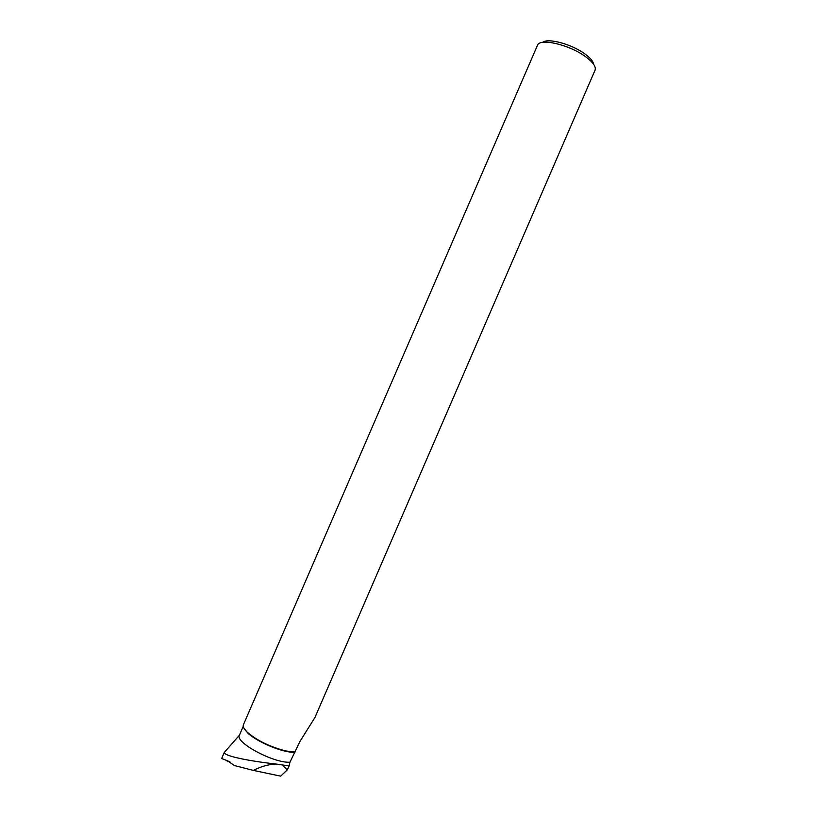 <?xml version="1.0" encoding="UTF-8"?>
<svg xmlns="http://www.w3.org/2000/svg" width="817" height="817" viewBox="0 0 817 817"><rect width="100%" height="100%" fill="white"/><g stroke="black" fill="none" stroke-linecap="round" stroke-linejoin="round"><path stroke-width="1.23" d="M226.421 760.443L229.24 761.526M224.501 751.997C221.775 755.991 252.136 761.444 276.013 764.028L289.095 765.938L289.943 762.23C273.572 763.282 234.581 742.265 239.412 735.198L243.241 726.333M221.693 758.523L227.494 760.78L234.316 765.519L253.413 770.411C260.817 766.53 268.354 764.406 276.013 764.028M289.943 762.23L300.084 741.203L314.953 717.479L595.021 70.242M253.413 770.411L280.67 776.15L287.237 769.931L289.095 765.938M287.237 769.931L282.907 765.376M295.029 752.11L285.664 750.935C270.121 746.881 257.386 740.702 247.439 732.389C244.038 729.183 242.69 726.65 243.395 724.802L537.463 45.323C539.577 37.684 569.909 44.782 585.942 56.965C593.224 62.449 596.247 66.871 595.031 70.231M294.549 752.314L292.384 752.263C280.292 751.763 256.405 741.428 247.633 732.9L243.721 727.794M542.713 42.361C547.819 37.633 572.196 44.292 585.186 54.136C590.405 58.017 593.213 61.408 593.632 64.298M226.666 760.78L230.374 762.2M239.391 735.249L225.073 751.569M224.481 751.987L221.662 758.513M247.633 732.9L247.439 732.389"/></g></svg>
